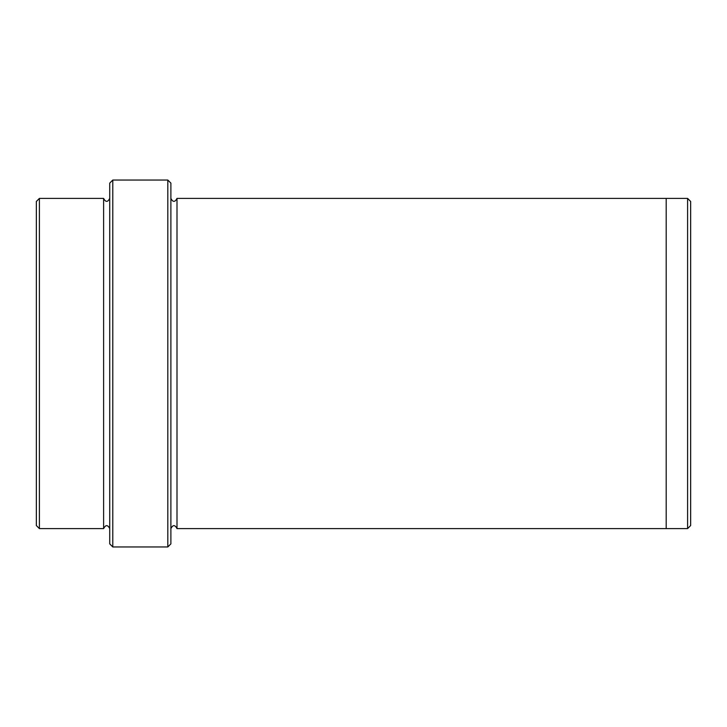 <?xml version="1.0" encoding="UTF-8"?>
<svg xmlns="http://www.w3.org/2000/svg" width="727" height="727" viewBox="0 0 727 727"><rect width="100%" height="100%" fill="white"/><g stroke="black" fill="none" stroke-linecap="round" stroke-linejoin="round"><path stroke-width="1.09" d="M39.403 198.398L39.403 528.602L36.35 525.539L36.35 201.461L39.403 198.398L103.616 198.398L103.616 528.602C105.651 524.658 107.687 524.658 109.732 528.602M167.819 180.051L170.881 183.113L170.881 543.887L167.819 546.949L112.785 546.949L112.785 180.051L167.819 180.051L167.819 546.949M39.403 528.602L103.616 528.602M112.785 546.949L109.732 543.887L109.732 183.113L112.785 180.051M687.597 198.398L690.65 201.461L690.65 525.539L687.597 528.602L666.186 528.602L666.186 198.398L687.597 198.398L687.597 528.602M170.881 528.602C172.917 524.658 174.953 524.658 176.997 528.602L176.997 198.398L666.186 198.398M176.997 528.602L666.186 528.602M109.732 198.398C107.687 202.342 105.651 202.342 103.616 198.398M176.997 198.398C174.953 202.342 172.917 202.342 170.881 198.398"/></g></svg>
